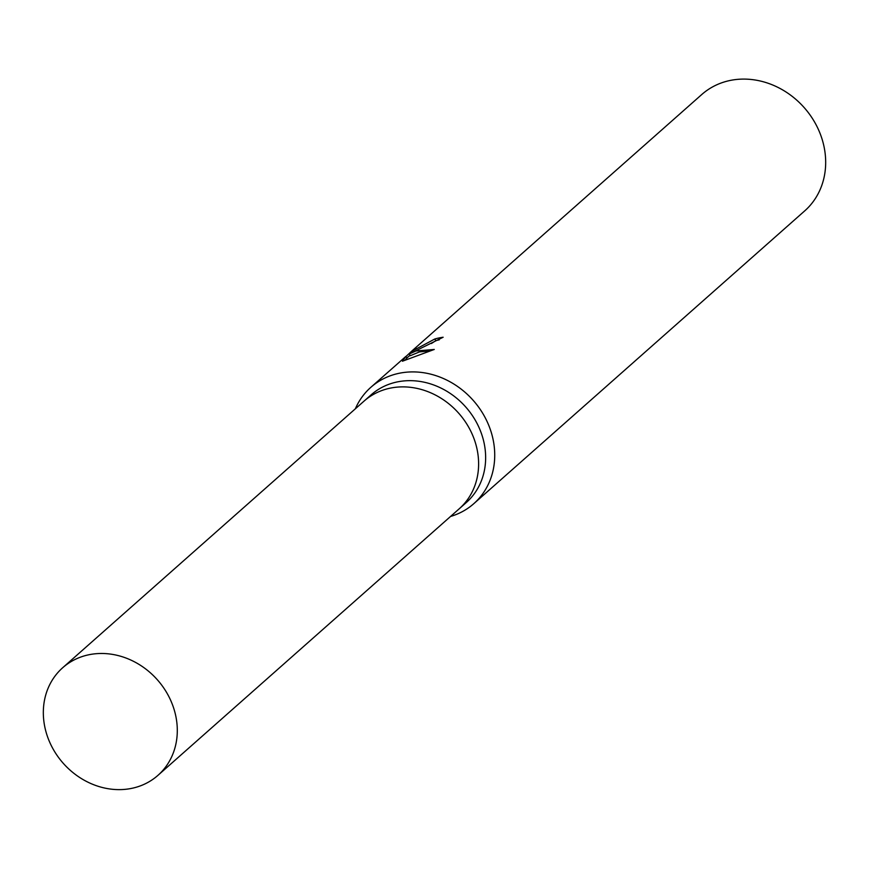 <?xml version="1.0" encoding="UTF-8"?>
<svg xmlns="http://www.w3.org/2000/svg" width="869" height="869" viewBox="0 0 869 869"><rect width="100%" height="100%" fill="white"/><g stroke="black" fill="none" stroke-linecap="round" stroke-linejoin="round"><path stroke-width="1.3" d="M458.897 509.082A71.855 62.905 -131.5 0 0 459.245 508.778L466.273 502.554A71.855 62.905 -131.5 0 0 471.585 414.426A71.855 62.905 -131.5 0 0 384.858 385.955A71.855 62.905 -131.5 0 0 371.041 394.917L364.013 401.141A71.855 62.905 -131.5 0 0 363.666 401.445M459.245 508.778A71.855 62.905 -131.5 0 0 464.557 420.65A71.855 62.905 -131.5 0 0 377.83 392.18A71.855 62.905 -131.5 0 0 364.013 401.141L62.698 667.729A71.855 62.905 -131.5 0 0 57.387 755.856A71.855 62.905 -131.5 0 0 144.113 784.327A71.855 62.905 -131.5 0 0 157.93 775.365A71.855 62.905 -131.5 0 0 163.242 687.249A71.855 62.905 -131.5 0 0 76.515 658.778A71.855 62.905 -131.5 0 0 62.698 667.729M450.577 516.447A77.689 68.01 -131.5 0 0 458.854 513.362A77.689 68.01 -131.5 0 0 473.79 503.683A77.689 68.01 -131.5 0 0 479.536 408.419A77.689 68.01 -131.5 0 0 385.771 377.635A77.689 68.01 -131.5 0 0 370.835 387.324A77.689 68.01 -131.5 0 0 355.345 408.81M439.269 339.833A75.744 66.316 -131.5 0 0 435.793 340.681L434.869 338.964A77.689 68.01 48.5 0 1 443.147 337.237L409.31 353.998L415.903 350.978L434.272 349.457L402.423 361.222L405.899 356.388L370.835 387.324M473.79 503.683L804.737 210.863A77.689 68.01 -131.5 0 0 810.484 115.599A77.689 68.01 -131.5 0 0 716.719 84.825A77.689 68.01 -131.5 0 0 701.783 94.504L411.819 351.054L416.186 347.383L411.667 351.391L434.869 338.964M405.964 356.518L411.819 351.054M435.793 340.681L431.382 343.537M406.496 358.756L405.541 359.592M430.068 350.826L419.477 351.902L410.233 355.714L409.31 353.998M405.899 356.388L406.833 358.126L405.443 359.723M157.93 775.365L459.245 508.767A71.855 62.905 -131.5 0 0 464.557 420.65A71.855 62.905 -131.5 0 0 377.83 392.18A71.855 62.905 -131.5 0 0 364.013 401.141M406.811 358.082L409.994 355.269M411.667 351.391L412.178 352.336"/></g></svg>
